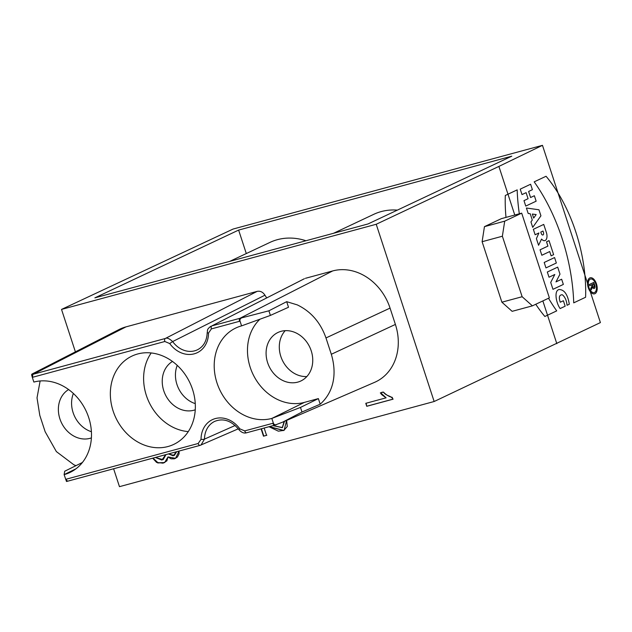 <?xml version="1.0" encoding="UTF-8"?>
<svg xmlns="http://www.w3.org/2000/svg" width="632" height="632" viewBox="0 0 632 632"><rect width="100%" height="100%" fill="white"/><g stroke="black" fill="none" stroke-linecap="round" stroke-linejoin="round"><path stroke-width="0.95" d="M542.469 145.336L233.105 229.045L61.525 309.411L376.222 224.265L434.152 401.51L600.4 322.589L542.469 145.336L498.893 166.421L514.78 215.022M168.001 456.92L164.604 462.616L157.779 462.964L152.668 458.2L156.57 462.419L163.088 463.169L166.888 460.847L168.001 456.92L171.011 458.808L174.353 458.824L177.41 457.039L179.069 453.816L179.077 451.051L175.506 458.398L168.001 456.92L175.664 458.326M155.346 457.473L163.04 459.654L165.679 454.677L161.91 460.057L155.346 457.473M168.468 453.926L174.242 455.459L176.407 451.777L173.2 455.806L168.468 453.926M392.828 399.242L392.203 397.323C389.359 396.809 386.428 395.063 383.403 392.093L380.322 392.93L386.105 397.828L365.786 403.327L366.757 406.297L392.828 399.242L366.757 406.297L365.786 403.327L386.105 397.828L382.992 395.608C380.022 393.499 380.164 392.322 383.403 392.093C386.278 396.367 391.563 395.529 392.828 399.242M126.013 326.863L33.283 374.215L165.284 338.499L257.145 291.376L126.013 326.863A51.081 42.842 -115.2 0 0 119.014 329.556L31.932 374.089M257.145 291.376C260.273 290.767 262.88 292.039 264.958 295.191A22.989 19.276 -115.2 0 0 266.743 297.862M304.3 278.767L211.823 325.907L239.963 318.291A47.756 40.053 64.8 0 1 241.677 317.872L268.892 310.81L286.683 301.669L297.277 304.885C310.968 311.473 320.535 322.494 325.978 337.946L331.318 354.276C336.722 372.256 334.683 391.319 320.195 404.196L318.37 398.602L304.348 402.402L271.831 418.431A48.846 40.969 64.8 0 1 218.08 385.962A48.846 40.969 64.8 0 1 236.423 327.716A48.846 40.969 64.8 0 1 241.574 325.875L240.042 321.159C239.647 319.713 240.192 318.623 241.677 317.872M282.638 422.144L374.586 382.344A51.081 42.842 -115.2 0 0 395.395 324.429L390.055 308.092A51.081 42.842 -115.2 0 0 332.693 270.938L305.414 278.317M113.61 468.762L119.464 486.664L434.152 401.51M75.398 351.858L61.525 309.411M286.644 420.414L287.284 426.513L283.728 430.542L269.019 426.719L278.364 431.174L284.092 430.353L286.644 420.414M264.152 428.03L266.546 435.353L263.481 436.183L261.095 428.859L263.481 436.183L266.546 435.353L264.152 428.03M272.977 425.644L282.267 427.667L284.147 421.497L282.488 427.548L272.977 425.644M229.716 261.372L269.919 242.419A63.848 53.554 64.8 0 1 305.959 240.745M238.627 230.08L511.778 156.175L368.029 223.949L94.879 297.854L238.627 230.08L246.298 253.55M333.57 233.271L373.773 214.319A63.848 53.554 64.8 0 1 397.362 210.116M522.143 296.724L502.369 236.226L504.707 221.161L521.692 213.15L549.374 297.846L532.389 305.856L522.143 296.724L501.887 302.199L482.113 241.708L484.452 226.643L504.707 221.161M482.113 241.708L502.369 236.226M484.452 226.643L501.437 218.633L521.692 213.15M501.887 302.199L512.133 311.331L532.389 305.856M542.856 300.919L556.824 343.674M498.893 166.421L376.222 224.265M91.403 431.719A26.821 22.491 64.8 0 1 73.375 393.483M68.604 389.557A26.821 22.491 -115.2 0 0 60.996 421.726A26.821 22.491 -115.2 0 0 90.005 438.339A26.821 22.491 -115.2 0 0 91.403 437.897M306.844 376.553A26.821 22.491 64.8 0 1 282.283 360.09A26.821 22.491 64.8 0 1 285.206 330.67M311.228 350.823A26.821 22.491 -115.2 0 0 277.977 332.472A26.821 22.491 -115.2 0 0 268.284 364.49A26.821 22.491 -115.2 0 0 297.719 382.131A26.821 22.491 -115.2 0 0 300.856 380.985A26.821 22.491 -115.2 0 0 311.228 350.823M195.264 403.619A26.821 22.491 64.8 0 1 177.237 365.383M172.465 361.457A26.821 22.491 -115.2 0 0 164.857 393.625A26.821 22.491 -115.2 0 0 193.866 410.231A26.821 22.491 -115.2 0 0 195.256 409.797M151.206 352.964A48.206 40.432 -115.2 0 0 146.355 395.435A48.206 40.432 -115.2 0 0 188.289 431.601M113.12 410.998A48.846 40.969 64.8 0 1 132.562 355.816A48.846 40.969 64.8 0 1 189.9 382.779A48.846 40.969 64.8 0 1 174.227 444.17A48.846 40.969 64.8 0 1 167.97 446.532A48.846 40.969 64.8 0 1 113.12 410.998M240.042 321.159A45.204 37.912 -115.2 0 0 239.52 321.293L211.38 328.909L208.513 333.064A25.541 21.417 64.8 0 1 194.198 353.833A25.541 21.417 64.8 0 1 169.732 343.555L164.834 341.501L32.84 377.217A45.204 37.912 -115.2 0 0 32.319 377.359L33.859 382.076A48.846 40.969 64.8 0 1 87.35 413.865A48.846 40.969 64.8 0 1 70.365 472.27A48.846 40.969 64.8 0 1 64.116 474.632L66.486 481.458A47.756 40.053 64.8 0 0 67.987 481.102M65.657 479.348A45.204 37.912 -115.2 0 0 66.17 479.206L198.172 443.49L201.039 439.335A25.541 21.417 64.8 0 1 215.354 418.566A25.541 21.417 64.8 0 1 239.82 428.844L244.71 430.898L272.85 423.29A45.204 37.912 -115.2 0 0 273.372 423.14L271.831 418.431L300.477 407.427L318.37 398.602M82.405 462.498L64.717 471.219L64.116 474.632L76.038 468.754M75.974 465.666L73.841 464.765L56.366 451.588L45.141 431.711L39.8 415.374L37.019 397.86L40.132 380.97M304.371 278.72L211.823 325.907A2.552 1.375 -105.1 0 0 211.38 328.909M164.834 341.501A2.552 1.375 -105.1 0 1 165.284 338.499C166.927 337.52 169.376 338.539 172.647 341.572L264.958 295.191M32.011 374.049L31.6 374.713L32.319 377.359M286.683 301.669L288.508 307.255L270.401 315.415L241.574 325.875M270.401 315.415L268.892 310.81M259.95 319.207A48.206 40.432 -115.2 0 0 254.127 376.514A48.206 40.432 -115.2 0 0 304.348 402.402M235.167 425.478L204.515 439.09L201 445.039M200.952 445.054L200.202 445.331A2.552 1.375 74.9 0 1 200.091 445.37L238.311 428.82M320.195 404.196L301.978 412.032L282.717 422.113L274.778 425.162A2.552 1.375 74.9 0 0 274.88 425.123A47.756 40.053 64.8 0 0 276.31 424.704M301.978 412.032L300.477 407.427M276.563 424.617C274.967 425.028 273.901 424.53 273.372 423.14M386.105 397.828L380.638 392.78M366.757 406.297L366.102 403.177M393.144 399.1L367.074 406.147M166.003 454.59L163.198 459.575M176.731 451.69L174.4 455.38M153.007 458.105L158.032 462.79L164.755 462.545M263.481 436.183L266.862 435.203M261.427 428.773L263.797 436.033M284.463 421.354L282.425 427.588M269.406 426.616L283.879 430.471M536.402 238.627L538.575 245.279L541.553 239.062A6.739 3.634 74.9 0 0 546.064 239.733A6.739 3.634 74.9 0 0 546.396 232.544L543.733 224.415L533.353 229.305L535.138 234.756L538.906 232.971L536.402 238.627M594.135 285.727L593.543 283.918L592.287 284.511L592.879 286.32A1.28 0.687 74.9 0 0 593.898 287.236A1.28 0.687 74.9 0 0 594.135 285.727M520.223 189.142L522.008 194.585L526.093 192.657L528.076 198.709L523.983 200.636L525.761 206.079L536.141 201.181L534.364 195.738L530.588 197.516L528.613 191.472L532.389 189.687L530.604 184.244L520.223 189.142M540.929 215.82L538.954 209.777L526.393 208.015L528.178 213.458L530.232 213.75L532.286 220.039L530.943 221.927L532.721 227.37L540.929 215.82M565.166 306.188L560.134 308.558C555.986 302.799 553.932 290.554 559.067 289.543C564.265 289.535 567.686 294.433 569.321 304.229L567.054 305.296C566.533 300.334 564.953 296.827 562.33 294.773C559.265 294.741 558.577 297.222 560.244 302.23L563.389 300.745L565.166 306.188M589.372 284.487L593.78 282.409L594.767 285.435A2.552 1.375 -105.1 0 1 594.443 288.358A2.552 1.375 -105.1 0 1 592.468 287.173L591.149 289.93L590.707 288.579L592.002 285.869L591.655 284.803L589.767 285.696L589.372 284.487M563.349 284.424L561.651 279.226L555.986 281.896L559.992 274.138L557.693 267.123L547.312 272.021L549.018 277.219L554.809 274.486L550.717 282.425L552.968 289.322L563.349 284.424M554.572 257.564L544.192 262.462L545.969 267.905L556.35 263.007L554.572 257.564M540.794 232.086L542.999 231.043L543.417 232.315A2.236 1.201 -105.1 0 1 543.007 234.954A2.236 1.201 -105.1 0 1 541.213 233.35L540.794 232.086M541.837 255.257L549.698 251.552L551.104 255.849L553.624 254.664L549.034 240.626L546.514 241.811L547.92 246.109L540.06 249.814L541.837 255.257M535.762 304.261A110.466 59.503 74.9 0 0 544.855 316.466L556.721 310.873A131.409 70.784 -105.1 0 1 548.521 298.249M533.677 218.08L536.165 214.58L532.357 214.043L533.677 218.08M585.595 297.253L573.73 302.854A131.409 70.784 74.9 0 0 534.182 181.858L546.056 176.265A110.466 59.503 -105.1 0 1 585.595 297.253M519.322 213.79A131.409 70.784 -105.1 0 1 517.173 189.876L505.308 195.478A110.466 59.503 74.9 0 0 505.995 217.4M594.562 292.474A7.023 3.784 74.9 0 0 594.293 281.074A7.023 3.784 74.9 0 0 588.297 283.902A7.023 3.784 74.9 0 0 594.562 292.474M594.957 293.683A8.303 4.471 74.9 0 0 594.641 280.213A8.303 4.471 74.9 0 0 587.555 283.555A8.303 4.471 74.9 0 0 594.957 293.683M199.989 445.386L68.201 481.047A2.552 1.375 74.9 0 1 68.098 481.078L66.479 481.481M395.395 324.429L331.318 354.276M390.055 308.092L325.978 337.946M332.693 270.938L239.963 318.291A2.552 1.375 -105.1 0 0 239.52 321.293M208.513 333.064A2.552 0.687 -179.9 0 1 207.217 332.472C206.854 340.909 203.567 346.699 197.35 349.836A22.989 19.276 64.8 0 1 172.647 341.572L169.732 343.555M31.6 374.713A47.756 40.053 64.8 0 1 33.283 374.215A2.552 1.375 -105.1 0 0 32.84 377.217M201.039 439.335A2.552 0.687 0.1 0 0 204.515 439.09A22.989 19.276 64.8 0 1 214.714 421.378C223.388 417.918 231.486 420.707 239.007 429.744L239.82 428.844M274.675 425.178L246.741 432.738A2.552 1.375 74.9 0 1 246.638 432.77C244.031 433.56 241.479 432.549 239.007 429.744M272.85 423.29A2.552 1.375 74.9 0 0 274.77 425.162L246.638 432.77A2.552 1.375 74.9 0 1 244.71 430.898M198.172 443.49A2.552 1.375 74.9 0 0 200.091 445.37L68.098 481.078A2.552 1.375 74.9 0 1 66.17 479.206M207.217 332.464C207.912 330.212 206.261 329.849 210.796 326.302"/></g></svg>
